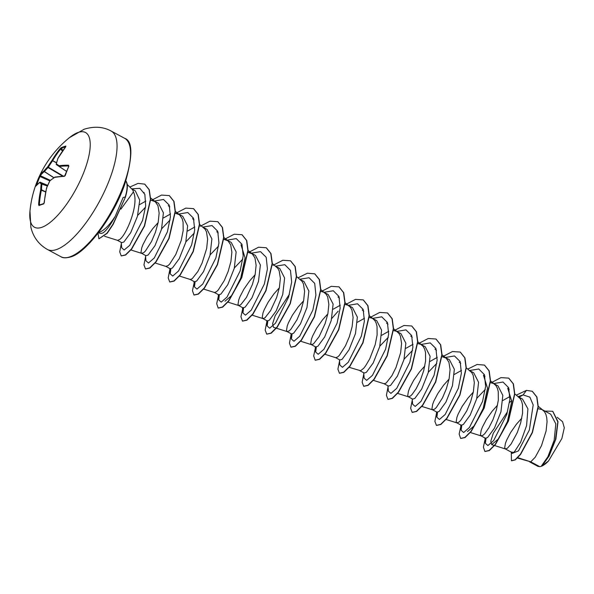 <?xml version="1.0" encoding="UTF-8"?>
<svg xmlns="http://www.w3.org/2000/svg" width="594" height="594" viewBox="0 0 594 594"><rect width="100%" height="100%" fill="white"/><g stroke="black" fill="none" stroke-linecap="round" stroke-linejoin="round"><path stroke-width="0.89" d="M39.494 205.041A0.572 0.512 68.7 0 0 38.981 205.524L38.61 204.618A107.551 97.542 -117.2 0 1 40.689 189.917A107.529 76.938 -137.8 0 1 41.209 183.843A107.529 6.928 -155.7 0 1 39.583 182.581A107.551 31.838 -163.9 0 0 35.826 186.16L35.952 185.454A107.21 101.292 -162.7 0 1 39.471 176.284L40.11 175A107.551 38.276 26 0 1 44.067 170.879A107.529 71.696 16.6 0 1 47.728 166.855A107.529 103.764 -53.7 0 1 52.005 160.425A107.551 97.542 -117.2 0 1 60.068 148.708L61.175 147.698A107.21 46.495 44.3 0 1 63.424 146.8A107.21 46.495 44.3 0 1 65.83 146.094A0.572 0.497 76.2 0 0 65.756 146.688M65.258 175.527L64.241 176.373A107.551 31.838 -163.9 0 0 54.566 177.413A107.529 65.258 -175 0 0 49.837 180.866A107.529 97.327 123.2 0 0 46.629 187.875A107.551 91.105 77.5 0 0 44.283 202.665L43.637 203.92A107.21 18.325 179.8 0 0 41.194 204.707A107.21 18.325 179.8 0 0 38.981 205.524M111.108 131.029C103.185 126.7 94.208 126.099 84.162 129.232L69.424 137.674A53.787 18.466 118.3 0 1 78.208 132.432A53.787 18.466 118.3 0 1 84.11 171.577A53.787 18.466 118.3 0 1 41.773 227.339A53.787 18.466 118.3 0 1 29.975 211.026L30.866 227.22C33.249 237.117 38.759 244.528 47.409 249.465A67.241 23.077 118.3 0 0 56.489 249.562A67.241 23.077 118.3 0 0 104.9 190.526A67.241 23.077 118.3 0 0 111.108 131.029L124.606 138.291A67.241 23.077 -61.7 0 1 118.406 197.787A67.241 23.077 -61.7 0 1 69.995 256.831A67.241 23.077 -61.7 0 1 60.915 256.727L47.409 249.465M65.83 146.094L65.748 146.755A107.551 91.105 77.5 0 0 57.952 158.375A107.529 70.5 54.4 0 0 56.363 163.877A107.529 0.49 33.7 0 0 59.058 165.719A107.551 38.276 26 0 1 68.533 165.206L68.859 166.164A107.21 73.121 92.2 0 0 67.025 170.686A107.21 73.121 92.2 0 0 65.34 175.327M125.876 180.977A29.054 9.972 118.3 0 1 125.423 197.104L113.15 224.361L107.21 233.293L98.923 238.81L107.009 233.182L112.949 224.25L125.423 197.104M98.3 232.863L101.039 233.457L102.933 232.952C106.304 230.732 110.439 225.119 115.347 216.105A29.158 10.009 118.3 0 1 99.517 232.18A29.158 10.009 118.3 0 1 98.641 232.425M127.19 184.467L132.076 189.241A26.032 8.932 118.3 0 1 133.405 191.921L120.916 209.133M517.411 458.041L530.754 461.835L539.738 466.661A26.032 8.932 -61.7 0 0 541.134 466.342A26.032 8.932 -61.7 0 0 541.201 466.32L547.868 456.779L554.157 440.31L555.828 423.849L550.764 414.278M517.76 457.692L530.754 461.835L535.283 457.15L541.498 445.663L546.086 430.999L547.059 421.703L546.747 417.701L545.871 414.308L544.446 411.657L542.062 409.57L538.186 408.717M512.496 452.754L514.337 451.93L520.626 442.263L526.588 425.556L527.918 408.85L522.505 399.057L518.384 396.837M521.799 418.183L516.401 424.242L510.625 432.521L506.623 440.191L505.42 443.384L504.692 447.794L505.412 448.967L507.417 448.21L511.04 444.112L517.255 432.625L520.656 422.928L522.579 413.157L522.505 404.663L521.629 401.269L520.196 398.619L517.812 396.532M497.557 405.145L492.151 411.204L486.375 419.483L482.38 427.153L481.17 430.346L480.449 434.756L481.029 435.87L485.432 438.238L487.577 437.54L494.431 428.163L500.942 411.813L502.828 395.374L497.972 385.862L493.569 383.494L490.25 382.64M509.994 396.48L502.895 400.482M481.029 435.87L483.174 435.172L484.86 433.538L488.869 427.843L493.005 419.587L496.413 409.89L498.336 400.118L498.255 391.624L497.386 388.231L495.953 385.58L493.569 383.494M473.314 392.107L467.909 398.166L462.132 406.445L458.13 414.115L456.927 417.307L456.199 421.718L456.645 422.742L461.189 425.2L463.327 424.502L470.181 415.132L476.7 398.737L478.586 382.321L473.73 372.824L469.891 370.767M456.786 422.831L458.924 422.134L460.617 420.5L466.736 410.937L470.611 401.796L473.359 391.884L474.324 382.588L473.143 375.193L471.71 372.542L466.29 367.849M449.064 379.069L443.666 385.127L437.889 393.406L433.887 401.076L432.684 404.269L431.957 408.679L432.402 409.704L436.946 412.162L439.085 411.464L445.946 402.079L452.457 385.692L454.351 369.29L449.472 359.808M461.501 370.404L454.417 374.398M432.543 409.793L434.682 409.095L436.375 407.462L442.485 397.898L446.361 388.758L449.109 378.846L450.081 369.55L448.893 362.154L446.153 358.137L441.765 356.563M424.821 366.03L419.423 372.089L413.639 380.368L409.645 388.038L408.442 391.231L407.714 395.641L408.16 396.666L412.696 399.123L414.842 398.426L421.695 389.048L428.207 372.698L430.093 356.259L425.237 346.748L420.834 344.379L417.731 343.54M437.258 357.365L430.16 361.367M408.301 396.755L410.439 396.057L412.125 394.423L416.134 388.728L420.277 380.472L423.678 370.775L425.601 361.004L425.527 352.509L424.651 349.116L423.218 346.465L420.834 344.379M388.469 386.063L390.6 385.387L397.445 376.017L403.965 359.622L405.858 343.206L400.98 333.739M413.016 344.327L405.925 348.322M373.366 380.353L384.192 383.776L386.197 383.019L391.892 375.69L396.027 367.434L400.623 352.769L401.589 343.473L400.408 336.078L398.975 333.427L396.592 331.341L393.273 330.487M359.875 370.715L364.211 373.047L366.35 372.349L373.21 362.964L379.722 346.577L381.615 330.175L376.737 320.693L372.349 318.302L369.238 317.463M388.773 331.289L381.682 335.283M349.124 367.315L360.603 370.73L363.639 368.347L365.57 365.882L369.758 358.783L375.193 344.698L377.116 334.927L377.034 326.433L376.158 323.039L374.732 320.389L372.349 318.302M324.873 354.276L335.565 357.64L339.968 360.009L342.107 359.311L348.96 349.933L355.472 333.583L357.358 317.151L352.502 307.633L348.671 305.576M364.523 318.25L357.432 322.252M335.707 357.699L337.704 356.942L339.397 355.309L345.508 345.745L349.383 336.605L352.131 326.693L353.103 317.396L351.915 310.001L350.49 307.35L345.069 302.658M315.733 346.948L317.864 346.272L324.718 336.902L331.237 320.508L333.123 304.091L328.244 294.624M340.28 305.212L333.197 309.207M327.843 313.877L322.445 319.936L316.661 328.215L312.667 335.885L311.464 339.077L310.736 343.488L311.456 344.661L313.461 343.904L319.156 336.575L325.141 323.567L327.888 313.662L328.861 304.358L327.673 296.963L326.24 294.312L320.819 289.62M303.601 300.839L298.195 306.898L292.419 315.176L288.417 322.846L287.214 326.039L286.486 330.45L286.932 331.474L291.476 333.932L293.622 333.234L300.475 323.849L306.987 307.469L308.88 291.06L304.002 281.578M287.073 331.563L289.219 330.865L290.904 329.232L297.022 319.669L300.898 310.528L303.645 300.623L304.611 291.32L303.43 283.925L301.997 281.274L296.577 276.581M267.241 320.879L269.372 320.196L276.225 310.818L282.737 294.468L284.623 278.037L279.774 268.518L275.935 266.461M279.351 287.8L273.953 293.859L268.176 302.138L264.174 309.808L262.971 313.001L262.244 317.411L262.971 318.584L264.969 317.827L270.671 310.499L276.648 297.49L279.395 287.585L280.368 278.282L279.18 270.886L277.754 268.236L272.134 263.38M243.005 307.833L245.129 307.157L251.982 297.787L258.494 281.393L260.387 264.976L255.509 255.509M255.108 274.762L249.71 280.821L243.934 289.107L239.931 296.77L238.729 299.963L238.001 304.373L238.721 305.546L240.726 304.789L246.421 297.46L252.405 284.452L255.153 274.547L256.125 265.243L254.937 257.855L252.198 253.831L247.809 252.264M203.653 289.085L214.337 292.448L218.741 294.817L220.886 294.119L227.747 284.734L234.259 268.354L236.145 251.945L231.274 242.463M214.479 292.508L216.483 291.751L218.169 290.117L224.287 280.554L228.163 271.413L230.91 261.509L231.875 252.205L230.695 244.817L227.955 240.793L223.559 239.226M190.162 279.447L194.498 281.779L196.636 281.081L203.49 271.703L210.001 255.353L211.895 238.922L207.039 229.403L202.636 227.042M179.41 276.047L190.236 279.47L192.233 278.712L197.936 271.384L202.071 263.127L206.667 248.47L207.633 239.167L206.452 231.779L205.019 229.121L199.599 224.428M170.27 268.718L172.394 268.043L179.247 258.672L185.766 242.285L187.652 225.861L182.781 216.394M194.81 226.982L187.726 230.977M170.255 268.74L165.852 266.372L167.991 265.674L169.684 264.04L175.794 254.477L181.237 240.392L183.16 230.621L183.078 222.126L182.202 218.741L179.462 214.716L175.074 213.149M158.13 222.609L152.732 228.668L146.956 236.954L142.954 244.617L141.751 247.809L141.023 252.22L141.469 253.244L146.005 255.702L148.151 255.004L155.012 245.619L161.523 229.239L163.409 212.83L158.539 203.348M170.567 213.944L163.484 217.939M141.61 253.334L143.748 252.636L145.433 251.002L151.552 241.439L155.428 232.299L158.175 222.394L159.147 213.09L157.959 205.702L155.22 201.678L150.631 200.104M104.589 236.278L117.36 240.295L121.763 242.664L123.908 241.966L130.739 232.625L137.414 216.387L139.738 200.148L135.291 190.823L131.757 188.922M145.872 201.076L139.716 204.544M117.501 240.355L119.505 239.597C126.247 235.514 139.597 203.571 133.405 191.921M348.099 305.271L344.995 304.425M323.856 292.233L320.753 291.387M541.921 466.023L548.5 460.996L561.887 438.506L564.3 427.754L562.548 421.673L557.217 417.322M529.655 461.887L537.912 466.335L539.738 466.661M519.022 397.186L523.121 394.906L529.885 397.148L533.182 404.952L529.373 429.945L518.465 450.891L512.221 453.363L512.095 451.967M518.072 396.584L523.121 394.906L526.447 390.369L532.231 391.268L536.716 396.889L538.06 406.652L532.239 432.417L520.441 454.217L515.072 459.771L511.449 460.751L511.3 452.153M544.861 411.078L552.687 411.263L557.84 421.911L555.405 439.916L548.232 457.142L541.201 466.32L541.988 465.986L541.223 466.312M532.328 391.32L536.917 397L538.261 406.764L532.439 432.529L520.641 454.328L515.273 459.882L511.553 460.803M552.784 411.323L558.011 421.621L555.88 439.055L549.042 456.147L541.988 465.986M240.993 244.795L245.07 257.818L240.748 278.022L231.942 295.337L224.992 301.203M287.214 331.623L273.478 327.287L272.587 323.789L275.178 315.704L289.419 294.32M484.971 376.381L483.449 375.148L487.518 388.216L483.189 408.42L474.391 425.712L467.441 431.586M509.214 389.419L507.699 388.186L511.753 401.247L507.432 421.458L498.641 438.743L491.684 444.624L490.778 441.179L493.295 433.234L507.313 412.006M125.839 181.081A29.054 9.972 118.3 0 1 125.223 197L123.121 197.505L115.347 216.105M511.761 400.623L509.541 402.465M486.041 438.327L485.372 443.339L487.912 445.545L493.681 440.54L506.801 414.456L509.867 399.406L508.664 387.711L503.007 382.031L493.822 383.546M485.298 389.426L476.819 398.307M461.798 425.274L461.13 430.308L463.669 432.506L469.438 427.494L482.558 401.41L485.625 386.367L484.422 374.666L478.764 368.993L469.579 370.508M437.548 412.251L436.88 417.27L439.426 419.461L445.203 414.441L458.33 388.305L461.382 373.255L460.157 361.575L454.462 355.94L445.248 357.514M436.805 363.35L428.333 372.223M412.184 398.849L412.637 404.232L415.184 406.43L420.96 401.403L434.088 375.274L437.139 360.224L435.914 348.537L430.219 342.901L421.005 344.475M412.563 350.312L404.083 359.192M387.941 385.81L388.394 391.201L390.941 393.384L396.718 388.357L409.845 362.229L412.897 347.178L411.664 335.499L405.977 329.87L396.762 331.437M388.32 337.273L379.833 346.154M363.699 372.772L364.144 378.148L366.691 380.353L372.468 375.334L385.595 349.198L388.647 334.147L387.422 322.46L381.734 316.825L372.52 318.399M339.449 359.734L339.902 365.124L342.456 367.307L348.233 362.281L361.352 336.145L364.404 321.102L363.172 309.422L357.484 303.794L348.27 305.361M316.335 347.045L315.659 352.071L318.198 354.276L323.96 349.272L337.088 323.188L340.154 308.145L338.951 296.443L333.293 290.763L324.109 292.278M292.085 334.021L291.416 339.048L293.956 341.238L299.725 336.226L312.845 310.135L315.911 295.092L314.709 283.397L309.051 277.732L299.866 279.239M267.842 320.975L267.166 325.995L269.706 328.2L275.475 323.195L288.595 297.111L291.661 282.061L290.466 270.367L284.808 264.686L275.623 266.201M243.599 307.93L242.924 312.964L245.471 315.162L251.247 310.135L264.375 283.999L267.426 268.948L266.201 257.269L260.506 251.641L251.292 253.207M242.849 259.043L234.37 267.924M219.349 294.906L218.681 299.925L221.228 302.123L227.005 297.097L240.132 270.961L243.184 255.91L241.951 244.231L236.263 238.602L227.049 240.169M218.607 246.005L210.128 254.878M195.107 281.853L194.438 286.887L196.978 289.085L202.747 284.081L215.867 257.989L218.934 242.946L217.731 231.252L212.073 225.572L202.888 227.094M194.364 232.967L185.877 241.847M170.864 268.815L170.188 273.856L172.743 276.047L178.519 271.013L191.647 244.884L194.691 229.833L193.466 218.154L187.771 212.526L178.556 214.092M170.114 219.929L161.642 228.809M145.493 255.427L145.946 260.803L148.485 263.008L154.269 257.989L167.397 231.86L170.448 216.803L169.223 205.123L163.528 199.48L154.314 201.054M145.545 207.172L137.711 215.384M121.25 242.389L121.703 247.78L124.139 250L129.678 245.367L142.567 220.411L145.693 205.836L144.839 194.349L139.887 188.343L131.66 188.833M526.447 390.369L516.283 395.144M485.328 438.186L483.39 447.134L484.897 451.455L489.137 450.452L495.24 444.394L508.264 420.946L514.575 393.896L513.231 383.843L508.694 378.126L500.942 377.621L491.186 382.722M461.085 425.148L459.147 434.088L460.647 438.417L464.887 437.422L470.983 431.37L484.013 407.93L490.332 380.865L488.988 370.812L484.459 365.087L477.071 364.486L467.797 369.067M436.531 413.053L434.897 421.354L436.412 425.378L440.651 424.376L446.747 418.317L459.778 394.876L466.082 367.827L464.746 357.774L460.209 352.056L452.457 351.544L442.693 356.645M412.288 400.007L410.654 408.308L412.154 412.34L416.394 411.345L422.49 405.294L435.528 381.845L441.839 354.781L440.496 344.72L435.959 339.011L428.207 338.506L418.451 343.607M388.038 386.976L386.412 395.277L387.919 399.302L392.159 398.299L398.255 392.248L411.286 368.807L417.597 341.758L416.26 331.697L411.724 325.98L403.972 325.467L394.208 330.568M363.795 373.93L362.162 382.232L363.669 386.263L367.909 385.268L374.005 379.21L387.043 355.761L393.354 328.697L392.01 318.644L387.466 312.934L379.714 312.429L369.958 317.53M339.553 360.9L337.919 369.193L339.426 373.225L343.666 372.23L349.762 366.171L362.793 342.738L369.104 315.681L367.768 305.628L363.238 299.903L355.479 299.383L345.715 304.492M338.157 311.174L331.756 318.473M315.614 346.918L313.677 355.865L315.184 360.187L319.423 359.184L325.527 353.126L338.558 329.677L344.862 302.621L343.518 292.567L338.981 286.857L331.229 286.353L321.473 291.454M291.06 334.823L289.434 343.117L290.934 347.148L295.173 346.154L301.269 340.102L314.3 316.661L320.619 289.605L319.282 279.544L314.746 273.827L307.365 273.218L298.084 277.799M266.817 321.777L265.184 330.086L266.699 334.11L270.938 333.108L277.034 327.049L290.065 303.601L296.376 276.552L295.032 266.498L290.496 260.781L282.744 260.276L272.98 265.377M242.887 307.803L240.949 316.743L242.441 321.072L246.681 320.077L252.777 314.026L265.815 290.585L272.126 263.521L270.79 253.467L266.253 247.743L258.501 247.23L248.738 252.339M218.637 294.765L216.699 303.712L218.206 308.034L222.446 307.031L228.549 300.972L241.572 277.532L247.884 250.482L246.54 240.429L242.01 234.712L234.259 234.199L224.495 239.3M194.394 281.727L192.456 290.666L193.956 294.995L198.196 294L204.291 287.949L217.33 264.501L223.641 237.437L222.297 227.376L217.76 221.666L210.001 221.161L200.245 226.262M169.839 269.631L168.206 277.933L169.713 281.957L173.953 280.955L180.056 274.903L193.08 251.462L199.391 224.413L198.054 214.352L193.525 208.635L185.766 208.123L176.002 213.224M145.597 256.586L143.963 264.887L145.463 268.919L149.703 267.924L155.806 261.865L168.837 238.417L175.148 211.353L173.804 201.299L169.268 195.589L161.516 195.084L151.76 200.185M121.347 243.555L119.721 251.849L121.228 255.88L125.423 254.915L131.452 248.968L144.379 225.831L150.445 199.317L149.079 189.62L144.684 184.125L138.053 183.398L129.826 187.036M97.973 233.293L98.923 238.81M485.001 451.507L489.345 450.564L495.441 444.498L508.471 421.057L514.775 394L513.431 383.947L508.798 378.185M460.751 438.469L465.087 437.533L471.183 431.482L484.214 408.041L490.533 380.977L489.196 370.916L484.556 365.147M436.508 425.43L440.852 424.487L446.948 418.428L459.979 394.98L466.29 367.931L464.946 357.878L460.313 352.108M412.258 412.392L416.594 411.456L422.698 405.405L435.729 381.957L442.047 354.893L440.703 344.832L436.063 339.063M388.023 399.354L392.359 398.411L398.455 392.352L411.486 368.911L417.797 341.862L416.461 331.808L411.828 326.032M363.773 386.315L368.109 385.38L374.213 379.321L387.243 355.873L393.555 328.809L392.211 318.755L387.57 312.986M339.53 373.277L343.867 372.334L349.963 366.283L362.993 342.842L369.312 315.793L367.976 305.732L363.342 299.955M315.288 360.239L319.624 359.296L325.727 353.237L338.758 329.789L345.062 302.732L343.718 292.679L339.077 286.909M291.038 347.2L295.374 346.265L301.47 340.214L314.501 316.773L320.819 289.716L319.483 279.655L314.85 273.879M266.795 334.162L271.139 333.219L277.242 327.16L290.266 303.712L296.577 276.656L295.233 266.609L290.592 260.84M242.545 321.124L246.881 320.188L252.985 314.137L266.015 290.696L272.334 263.632L270.99 253.571L266.357 247.802M218.31 308.086L222.653 307.143L228.749 301.084L241.773 277.636L248.084 250.586L246.748 240.533L242.107 234.764M194.06 295.047L198.396 294.112L204.492 288.06L217.53 264.612L223.841 237.548L222.498 227.487L217.857 221.718M169.817 282.009L174.161 281.066L180.257 275.007L193.28 251.574L199.599 224.525L198.255 214.464L193.622 208.687M145.567 268.971L149.911 268.035L156.007 261.976L169.045 238.528L175.356 211.464L174.005 201.411L169.364 195.641M121.325 255.932L125.624 255.019L131.653 249.072L144.587 225.943L150.646 199.428L149.28 189.724L144.788 184.185M541.416 466.238A25.884 8.88 -61.7 0 0 541.528 466.201A25.884 8.88 -61.7 0 0 548.5 460.996M68.748 166.068L68.659 165.986A106.979 38.075 -154 0 0 59.237 166.491L59.155 166.483A0.572 0.505 -55.8 0 1 59.058 165.719A0.572 0.468 -97.2 0 0 59.237 166.491L66.625 171.391M61.175 147.698A0.572 0.505 65.4 0 0 61.219 148.455L60.692 148.983A106.979 97.03 62.8 0 0 52.673 160.64L52.576 160.833A106.965 103.215 126.3 0 0 48.322 167.233L48.077 167.545A106.965 71.317 -163.4 0 0 44.439 171.555L44.327 171.629A106.979 38.075 -154 0 0 40.392 175.72L40.043 176.351A106.645 100.75 17.3 0 0 36.702 184.986M40.318 182.261A0.572 0.572 0 0 0 39.776 182.313A0.572 0.527 -124 0 0 39.583 182.581A0.572 0.557 -50.1 0 1 40.325 182.269L47.654 185.358L40.325 182.269A106.965 6.89 24.3 0 0 41.944 183.524L41.981 183.746A106.965 76.529 42.2 0 0 41.461 189.79L41.409 189.976A106.979 97.03 62.8 0 0 39.345 204.596L40.377 204.663M39.293 205.078L43.963 203.467A0.572 0.49 72.9 0 0 43.637 203.92M38.61 204.618L39.345 204.596M45.745 191.832L41.461 189.79L40.689 189.917L45.708 192.025M47.431 185.863L41.944 183.524A0.572 0.542 -53.9 0 0 41.209 183.843L47.357 186.041M46.815 188.112L46.584 187.83A0.572 0.572 0 0 0 46.555 187.927L43.963 203.467M46.651 187.83L49.837 180.866A0.572 0.379 51.7 0 1 49.948 180.635A0.572 0.572 0 0 0 49.792 180.828L49.844 180.836M35.826 186.16A0.572 0.542 -145.3 0 1 35.892 186.026L39.776 182.313A0.572 0.527 -124 0 1 40.021 182.232M50.2 180.583A0.572 0.379 51.7 0 0 49.948 180.635L54.566 177.413A0.572 0.46 80.6 0 1 54.915 177.086A0.572 0.572 0 0 0 54.685 177.175L54.774 177.146M35.952 185.454L36.345 185.41M55.16 177.123A0.572 0.46 80.6 0 0 54.915 177.086L64.598 176.047A0.572 0.416 86.7 0 0 64.241 176.373M39.471 176.284L49.77 180.88M64.783 176.091A0.572 0.416 86.7 0 0 64.598 176.047L68.859 166.164M40.11 175A0.572 0.535 32.9 0 0 40.392 175.72L50.319 180.346M53.943 177.68L44.439 171.555A0.572 0.408 39.4 0 1 44.067 170.879A0.572 0.52 53.8 0 0 44.327 171.629L53.839 177.755M68.763 166.394L68.793 166.023M68.659 165.986A0.572 0.423 -89.5 0 1 68.533 165.206M63.358 176.121L47.728 166.855A0.572 0.401 45 0 0 48.077 167.545L62.66 176.173M56.586 162.674L52.005 160.425L56.527 162.89M56.475 164.657A0.572 0.527 -55.7 0 1 56.467 164.657L56.467 164.657A0.572 0.527 -55.7 0 1 56.363 163.877A0.572 0.371 13.7 0 0 56.237 164.048A0.572 0.572 0 0 0 56.467 164.657A106.965 0.49 -146.3 0 0 59.148 166.476L56.467 164.657M56.252 164.211A0.572 0.371 13.7 0 1 56.237 164.048L57.833 158.531A0.572 0.386 18.6 0 1 57.952 158.375L57.878 158.427A0.572 0.572 0 0 0 57.833 158.531A0.572 0.386 18.6 0 0 57.841 158.724M60.068 148.708L62.556 151.025M57.87 158.464L65.748 146.755M65.57 146.933A106.645 46.25 -135.7 0 0 63.454 147.564A106.645 46.25 -135.7 0 0 61.219 148.455L62.994 150.401M66.602 171.436L59.155 166.483L66.602 171.436M124.606 138.291C132.878 140.964 132.937 156.237 124.792 184.118C113.744 216.921 85.833 253.141 70.753 256.898C66.112 258.197 62.83 258.138 60.915 256.727M512.481 452.784L505.279 448.908M388.454 386.085L384.118 383.754M315.718 346.97L311.323 344.602M267.233 320.894L262.83 318.525M242.991 307.855L238.588 305.487M550.779 414.263L542.062 409.57M449.48 359.786L445.077 357.417M400.995 333.709L396.592 331.341M328.259 294.594L324.428 292.538M304.017 281.556L300.178 279.499M255.524 255.479L251.121 253.118M231.281 242.441L226.878 240.08M182.789 216.364L178.386 214.003M158.546 203.326L154.143 200.965M143.718 192.367L144.223 192.775M150.646 197.973L155.22 201.678M130.918 249.97L141.743 253.393M168.273 205.65L169.795 206.883M175.356 211.39L179.462 214.716M155.16 263.008L165.993 266.431M192.515 218.689L194.038 219.921M216.758 231.727L218.28 232.959M223.641 237.303L227.955 240.793M247.884 250.341L252.198 253.831M227.896 302.123L238.721 305.546M252.146 315.162L262.971 318.584M300.401 341.164L311.456 344.661M337.986 296.918L339.508 298.151M362.229 309.957L363.751 311.189M369.312 315.696L373.426 319.023M386.471 322.995L387.993 324.227M393.354 328.571L397.668 332.061M410.721 336.033L412.243 337.266M417.597 341.609L421.911 345.099M397.379 393.317L408.434 396.814M434.964 349.072L436.486 350.304M441.847 354.648L446.153 358.137M421.851 406.43L432.684 409.853M459.207 362.11L460.729 363.342M446.101 419.468L456.927 422.891M490.533 380.888L494.646 384.214M470.344 432.506L481.17 435.929M514.575 393.763L518.889 397.252M491.684 444.624L505.412 448.967M538.268 406.348L543.131 410.291M484.919 437.964L485.372 443.339M461.13 430.308L460.677 424.925M436.88 417.27L436.427 411.887M315.659 352.071L315.206 346.696M291.416 339.048L290.963 333.657M267.166 325.995L266.713 320.619M242.924 312.964L242.471 307.581M218.681 299.925L218.228 294.542M194.438 286.887L193.986 281.504M170.188 273.856L169.736 268.466M69.424 137.674A107.581 107.581 0 0 0 29.975 211.026"/></g></svg>
